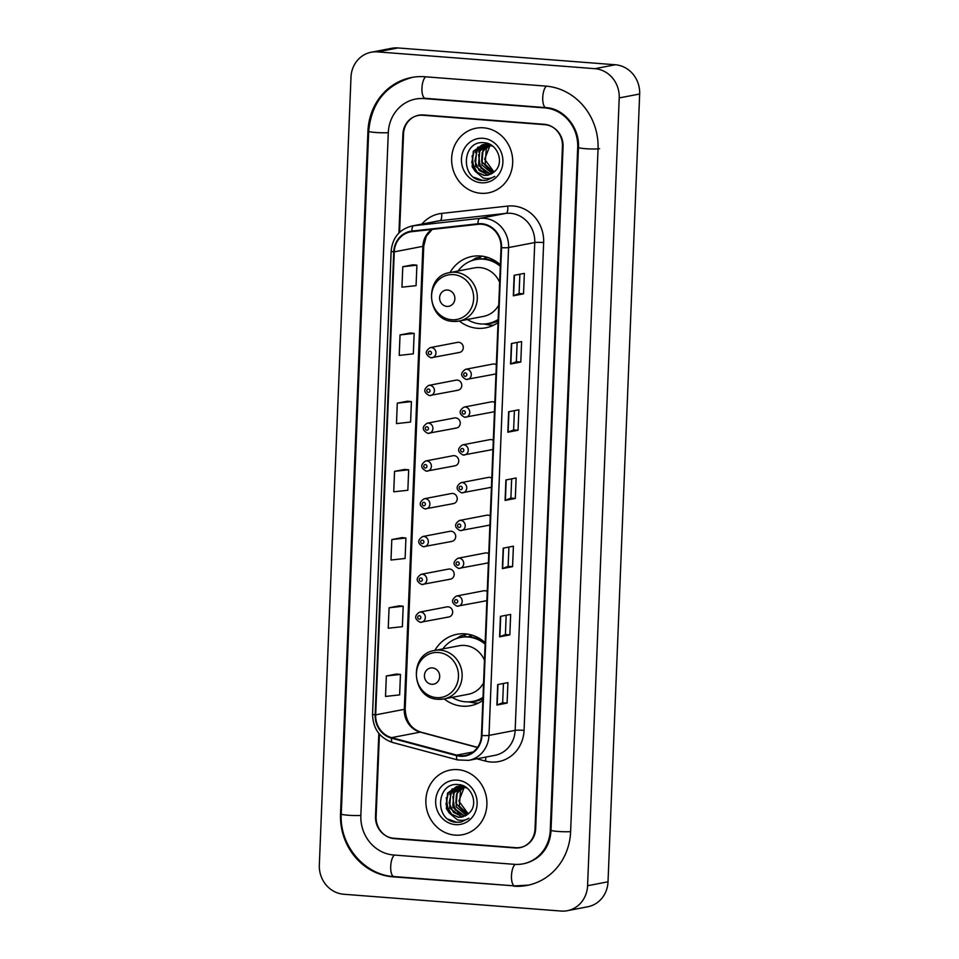 <?xml version="1.0" encoding="UTF-8"?>
<svg xmlns="http://www.w3.org/2000/svg" width="959" height="959" viewBox="0 0 959 959"><rect width="100%" height="100%" fill="white"/><g stroke="black" fill="none" stroke-linecap="round" stroke-linejoin="round"><path stroke-width="1.44" d="M485.182 642.71A36.334 33.625 -100.9 0 0 465.187 633.863A36.334 33.625 -100.9 0 0 456.88 634.319A36.334 33.625 -100.9 0 0 434.847 650.43M444.161 698.907A36.334 33.625 -100.9 0 0 462.286 706.16A36.334 33.625 -100.9 0 0 470.593 705.692A36.334 33.625 -100.9 0 0 482.856 700.442M466.889 634.031A36.334 33.625 -100.9 0 0 464.899 635.254M500.358 264.84A36.334 33.625 -100.9 0 0 480.363 255.981A36.334 33.625 -100.9 0 0 472.056 256.449A36.334 33.625 -100.9 0 0 450.023 272.548M459.337 321.025A36.334 33.625 -100.9 0 0 477.462 328.29A36.334 33.625 -100.9 0 0 485.769 327.822A36.334 33.625 -100.9 0 0 498.033 322.56M482.065 256.161A36.334 33.625 -100.9 0 0 480.075 257.372M458.318 352.528A5.143 4.759 -100.9 0 0 463.281 347.146A5.143 4.759 -100.9 0 0 457.551 342.363L430.219 347.614A5.143 4.759 79.1 0 1 435.937 352.397A5.143 4.759 79.1 0 1 430.975 357.779M456.796 390.313A5.143 4.759 -100.9 0 0 461.758 384.931A5.143 4.759 -100.9 0 0 456.028 380.148L428.697 385.41A5.143 4.759 79.1 0 1 434.427 390.193A5.143 4.759 79.1 0 1 429.464 395.576M455.285 428.11A5.143 4.759 -100.9 0 0 460.236 422.727A5.143 4.759 -100.9 0 0 454.518 417.944L427.175 423.195A5.143 4.759 79.1 0 1 432.905 427.978A5.143 4.759 79.1 0 1 427.942 433.36M453.763 465.894A5.143 4.759 -100.9 0 0 458.726 460.512A5.143 4.759 -100.9 0 0 452.996 455.729L425.664 460.979A5.143 4.759 79.1 0 1 431.382 465.762A5.143 4.759 79.1 0 1 426.419 471.145M452.24 503.679A5.143 4.759 -100.9 0 0 457.203 498.296A5.143 4.759 -100.9 0 0 451.485 493.513L424.142 498.764A5.143 4.759 79.1 0 1 429.872 503.547A5.143 4.759 79.1 0 1 424.909 508.929M450.73 541.463A5.143 4.759 -100.9 0 0 455.693 536.081A5.143 4.759 -100.9 0 0 449.963 531.298L422.619 536.561A5.143 4.759 79.1 0 1 428.349 541.344A5.143 4.759 79.1 0 1 423.387 546.726M449.208 579.26A5.143 4.759 -100.9 0 0 454.17 573.878A5.143 4.759 -100.9 0 0 448.44 569.095L421.109 574.345A5.143 4.759 79.1 0 1 426.839 579.128A5.143 4.759 79.1 0 1 421.876 584.51M447.697 617.045A5.143 4.759 -100.9 0 0 452.648 611.662A5.143 4.759 -100.9 0 0 446.93 606.879L419.586 612.13A5.143 4.759 79.1 0 1 425.317 616.913A5.143 4.759 79.1 0 1 420.354 622.295M487.232 591.523A5.143 4.759 -100.9 0 0 483.792 590.768L456.448 596.03A5.143 4.759 79.1 0 1 462.178 600.813A5.143 4.759 79.1 0 1 457.215 606.196M488.754 553.727A5.143 4.759 -100.9 0 0 485.302 552.983L457.97 558.234A5.143 4.759 79.1 0 1 463.7 563.017A5.143 4.759 79.1 0 1 458.738 568.399M493.31 440.373A5.143 4.759 -100.9 0 0 489.857 439.63L462.526 444.88A5.143 4.759 79.1 0 1 468.256 449.663A5.143 4.759 79.1 0 1 463.293 455.046M496.342 364.792A5.143 4.759 -100.9 0 0 492.89 364.048L465.559 369.299A5.143 4.759 79.1 0 1 471.289 374.082A5.143 4.759 79.1 0 1 466.326 379.464M494.82 402.576A5.143 4.759 -100.9 0 0 491.38 401.833L464.036 407.084A5.143 4.759 79.1 0 1 469.766 411.867A5.143 4.759 79.1 0 1 464.803 417.249M491.787 478.157A5.143 4.759 -100.9 0 0 488.347 477.414L461.003 482.665A5.143 4.759 79.1 0 1 466.733 487.448A5.143 4.759 79.1 0 1 461.77 492.83M490.277 515.942A5.143 4.759 -100.9 0 0 486.824 515.199L459.493 520.449A5.143 4.759 79.1 0 1 465.211 525.232A5.143 4.759 79.1 0 1 460.248 530.615M483.456 258.894A33.253 30.76 79.1 0 1 487.004 257.216M468.28 636.776A33.253 30.76 79.1 0 1 471.828 635.086M484.559 600.933A5.143 4.759 -100.9 0 0 486.872 600.49M486.069 563.149A5.143 4.759 -100.9 0 0 488.395 562.693M490.624 449.795A5.143 4.759 -100.9 0 0 492.95 449.339M493.657 374.214A5.143 4.759 -100.9 0 0 495.983 373.758M492.147 411.998A5.143 4.759 -100.9 0 0 494.46 411.543M489.102 487.58A5.143 4.759 -100.9 0 0 491.428 487.124M487.592 525.364A5.143 4.759 -100.9 0 0 489.917 524.909M379.428 734.114L376.12 816.708A20.571 19.024 -100.9 0 0 394.365 838.645L515.139 847.972A20.571 19.024 -100.9 0 0 519.838 847.708A20.571 19.024 -100.9 0 0 535.026 828.984L562.442 146.224A20.571 19.024 -100.9 0 0 544.197 124.286L423.422 114.948A20.571 19.024 -100.9 0 0 418.723 115.212A20.571 19.024 -100.9 0 0 403.535 133.936L399.591 232.33M393.705 855.008L514.48 864.347A37.017 34.248 -100.9 0 0 522.943 863.867A37.017 34.248 -100.9 0 0 550.274 830.17L577.702 147.398A37.017 34.248 -100.9 0 0 544.856 107.911L424.082 98.585A37.017 34.248 -100.9 0 0 415.619 99.053A37.017 34.248 -100.9 0 0 388.287 132.762L360.86 815.522A37.017 34.248 -100.9 0 0 393.705 855.008M561.063 911.05A27.427 25.378 -100.9 0 0 567.332 910.702A27.427 25.378 -100.9 0 0 587.579 885.732L619.226 97.926A27.427 25.378 -100.9 0 0 594.892 68.676L377.498 51.882A27.427 25.378 -100.9 0 0 371.229 52.23A27.427 25.378 -100.9 0 0 350.982 77.2L319.335 864.994A27.427 25.378 -100.9 0 0 343.67 894.244L561.063 911.05M567.332 910.702L587.771 906.77A27.427 25.378 -100.9 0 0 608.018 881.801L639.665 94.006A27.427 25.378 -100.9 0 0 615.33 64.756L397.937 47.95A27.427 25.378 -100.9 0 0 391.668 48.298L371.229 52.23M519.131 847.624A20.571 19.024 -100.9 0 0 520.857 847.48M419.754 115.044A20.571 19.024 -100.9 0 0 418.448 115.44M513.604 886.176A58.967 54.555 -100.9 0 0 527.078 885.421A58.967 54.555 -100.9 0 0 570.617 831.741L598.044 148.969A58.967 54.555 -100.9 0 0 545.731 86.094L424.957 76.756A58.967 54.555 -100.9 0 0 411.483 77.511A58.967 54.555 -100.9 0 0 367.944 131.191L340.517 813.951A58.967 54.555 -100.9 0 0 392.83 876.838L514.923 885.912M421.481 114.912A20.571 19.024 -100.9 0 0 420.114 115.116A20.571 19.024 -100.9 0 1 421.481 114.912M483.48 127.799A32.906 30.448 -100.9 0 0 475.964 128.23A32.906 30.448 -100.9 0 0 451.725 162.251A32.906 30.448 -100.9 0 0 480.855 193.286A32.906 30.448 -100.9 0 0 488.383 192.867A32.906 30.448 -100.9 0 0 512.609 158.834A32.906 30.448 -100.9 0 0 483.48 127.799A32.906 30.448 -100.9 0 0 475.964 128.23A32.906 30.448 -100.9 0 0 451.725 162.251A32.906 30.448 -100.9 0 0 480.855 193.286A32.906 30.448 -100.9 0 0 488.383 192.867A32.906 30.448 -100.9 0 0 512.609 158.834A32.906 30.448 -100.9 0 0 483.48 127.799M457.707 769.645A32.906 30.448 -100.9 0 0 450.179 770.065A32.906 30.448 -100.9 0 0 425.952 804.086A32.906 30.448 -100.9 0 0 455.081 835.121A32.906 30.448 -100.9 0 0 462.598 834.702A32.906 30.448 -100.9 0 0 486.824 800.681A32.906 30.448 -100.9 0 0 457.707 769.645A32.906 30.448 -100.9 0 0 450.179 770.065A32.906 30.448 -100.9 0 0 425.952 804.086A32.906 30.448 -100.9 0 0 455.081 835.121A32.906 30.448 -100.9 0 0 462.598 834.702A32.906 30.448 -100.9 0 0 486.824 800.681A32.906 30.448 -100.9 0 0 457.707 769.645M481.586 224.25A21.937 20.295 79.1 0 1 501.042 247.65L481.454 735.469A21.937 20.295 79.1 0 1 465.259 755.44A21.937 20.295 79.1 0 1 456.724 755.117L391.62 737.639A21.937 20.295 79.1 0 1 375.676 714.851L394.269 251.845A21.937 20.295 79.1 0 1 410.476 231.874A21.937 20.295 79.1 0 1 411.938 231.646L478.038 224.31A21.937 20.295 79.1 0 1 481.586 224.25M481.61 223.699A22.489 20.81 -100.9 0 0 477.966 223.759L411.879 231.107A22.489 20.81 -100.9 0 0 393.765 251.809L375.161 714.803A22.489 20.81 -100.9 0 0 391.512 738.166L456.604 755.656A22.489 20.81 -100.9 0 0 481.957 735.517L501.557 247.686A22.489 20.81 -100.9 0 0 481.61 223.699M507.095 703.079L502.66 702.743L496.882 705.045L507.095 703.079L507.922 682.616L497.697 684.582L496.882 705.045M509.84 634.87L505.405 634.534L499.615 636.836L509.84 634.87L510.656 614.407L500.442 616.373L499.615 636.836M512.574 566.661L508.138 566.325L502.36 568.627L512.574 566.661L513.401 546.198L503.175 548.164L502.36 568.627M523.53 293.838L519.107 293.49L513.317 295.792L523.53 293.838L524.357 273.375L514.132 275.329L513.317 295.792M520.797 362.046L516.362 361.699L510.572 364L520.797 362.046L521.612 341.584L511.399 343.538L510.572 364M518.052 430.255L513.628 429.908L507.838 432.209L518.052 430.255L518.879 409.793L508.654 411.747L507.838 432.209M515.319 498.452L510.883 498.117L505.093 500.418L515.319 498.452L516.134 477.99L505.92 479.956L505.093 500.418M378.829 733.383L375.496 816.313A20.571 19.024 -100.9 0 0 393.741 838.25L515.786 847.684A20.571 19.024 -100.9 0 0 520.485 847.42A20.571 19.024 -100.9 0 0 535.673 828.696L563.065 146.607A20.571 19.024 -100.9 0 0 544.82 124.682L422.775 115.248A20.571 19.024 -100.9 0 0 418.076 115.512A20.571 19.024 -100.9 0 0 402.888 134.236L398.92 232.965M399.292 605.836L389.078 607.766L388.251 628.229L402.372 626.683L403.188 606.22L399.196 605.824M396.558 674.045L386.333 675.975L385.518 696.438L399.627 694.891L400.454 674.429L396.451 674.033M407.515 401.21L397.29 403.14L396.475 423.602L410.596 422.056L411.411 401.593L407.407 401.198M410.248 333.001L400.035 334.931L399.208 355.393L413.329 353.847L414.156 333.384L410.152 332.989M412.993 264.792L402.768 266.722L401.953 287.185L416.074 285.638L416.889 265.175L412.885 264.78M402.037 537.627L391.811 539.557L390.996 560.02L405.106 558.474L405.933 538.011L401.929 537.615M394.557 471.349L393.729 491.811L407.851 490.265L408.678 469.802L404.674 469.407L394.557 471.349L408.678 469.802M510.883 498.129L511.662 478.853M513.616 429.92L514.396 410.644M516.362 361.711L517.141 342.435M519.107 293.502L519.874 274.226M508.138 566.337L508.917 547.062M505.405 634.546L506.172 615.27M502.66 702.755L503.439 683.479M397.29 403.14L411.411 401.593M400.035 334.931L414.156 333.384M402.768 266.722L416.889 265.175M391.811 539.557L405.933 538.011M389.078 607.766L403.188 606.22M386.333 675.975L400.454 674.429M493.693 172.404L485.122 164.277L486.285 148.753L489.725 144.953M494.065 172.093L484.643 159.23L490.169 145.097M492.183 173.495L481.886 164.9L483.036 149.376L487.963 144.545M492.566 173.243L481.634 161.4L482.209 152.625L488.395 144.629M490.636 174.322L478.637 165.523L479.8 150L486.249 144.377M486.633 144.21L487.819 143.778M491.032 174.142L484.295 171.541L478.637 163.078L479.752 151.378L486.681 144.401M489.042 174.934L486.992 174.922L475.388 166.147L476.551 150.623L484.571 144.401M484.966 144.282L486.177 143.994M487.795 174.766L479.164 170.474L474.909 161.088L477.138 150.839L484.99 144.377M475.137 171.277L484.103 175.473L487.651 175.269L495.18 170.99C504.542 162.275 497.397 143.538 484.679 142.783C462.202 139.415 459.745 178.026 481.082 180.376L486.788 180.244L494.784 176.408C491.128 178.566 487.256 179.081 483.156 177.942L475.137 171.277L472.152 166.77L473.302 151.246L482.94 144.617L486.597 144.389L492.89 146.283M487.771 175.245L484.547 175.389L477.33 172.416L471.768 162.527L474.046 151.21L482.029 144.905M482.94 144.617L487.412 144.234M483.06 138.3A22.357 20.678 -100.9 0 0 461.447 158.942A22.357 20.678 -100.9 0 0 481.274 182.785A22.357 20.678 -100.9 0 0 502.9 162.143A22.357 20.678 -100.9 0 0 483.06 138.3M486.956 180.208L482.545 180.424L474.13 177.367M474.741 169.719L473.746 167.765L472.08 155.838M481.238 168.472L480.231 166.518L478.565 154.591M475.472 152.625L477.93 147.015M478.721 152.001L481.178 146.379M446.906 306.4A8.223 7.612 -100.9 0 0 454.866 298.812A8.223 7.612 -100.9 0 0 447.565 290.038A8.223 7.612 -100.9 0 0 439.606 297.638A8.223 7.612 -100.9 0 0 446.906 306.4M453.439 321.397A24.682 22.836 -100.9 0 0 459.085 321.073L483.576 316.374A24.682 22.836 -100.9 0 0 498.74 305.07M499.651 282.342A24.682 22.836 -100.9 0 0 479.896 267.585A24.682 22.836 -100.9 0 0 474.261 267.897L449.771 272.596C423.422 276.12 426.599 320.893 453.187 321.409L459.085 321.073A24.682 22.836 -100.9 0 0 477.246 295.564A24.682 22.836 -100.9 0 0 455.405 272.284A24.682 22.836 -100.9 0 0 449.771 272.596M467.333 319.491A32.57 30.137 -100.9 0 0 480.675 323.938A32.57 30.137 -100.9 0 0 488.119 323.531A32.57 30.137 -100.9 0 0 498.165 319.467M500.298 266.29A32.57 30.137 -100.9 0 0 483.276 259.146A32.57 30.137 -100.9 0 0 475.832 259.565A32.57 30.137 -100.9 0 0 458.018 271.013M488.119 323.531L489.15 323.327A32.57 30.137 -100.9 0 0 498.141 319.91M500.334 265.295A32.57 30.137 -100.9 0 0 484.307 258.954A32.57 30.137 -100.9 0 0 476.851 259.362L475.832 259.565M498.632 263.365A25.713 23.783 -100.9 0 0 497.361 263.222M487.651 257.408A32.57 30.137 -100.9 0 0 483.66 258.906M493.645 325.185A35.651 32.99 79.1 0 1 490.517 325.101A35.651 32.99 79.1 0 1 486.74 324.574L483.935 324.01M471.768 260.668L474.166 259.098A35.651 32.99 79.1 0 1 476 257.995L480.087 257.204L480.015 258.942M471.852 260.644L476 257.995M431.73 684.282A8.223 7.612 -100.9 0 0 439.69 676.682A8.223 7.612 -100.9 0 0 432.389 667.908A8.223 7.612 -100.9 0 0 424.429 675.508A8.223 7.612 -100.9 0 0 431.73 684.282M438.263 699.267A24.682 22.836 -100.9 0 0 443.897 698.955L468.388 694.244A24.682 22.836 -100.9 0 0 483.564 682.94M484.475 660.212A24.682 22.836 -100.9 0 0 464.719 645.455A24.682 22.836 -100.9 0 0 459.073 645.767L434.583 650.478C408.246 653.99 411.423 698.763 437.999 699.279L443.897 698.955A24.682 22.836 -100.9 0 0 462.07 673.434A24.682 22.836 -100.9 0 0 440.229 650.154A24.682 22.836 -100.9 0 0 434.583 650.478M452.157 697.361A32.57 30.137 -100.9 0 0 465.499 701.82A32.57 30.137 -100.9 0 0 472.943 701.401A32.57 30.137 -100.9 0 0 482.988 697.337M485.122 644.16A32.57 30.137 -100.9 0 0 468.1 637.016A32.57 30.137 -100.9 0 0 460.656 637.435A32.57 30.137 -100.9 0 0 442.842 648.883M472.943 701.401L473.974 701.209A32.57 30.137 -100.9 0 0 482.964 697.792M485.158 643.165A32.57 30.137 -100.9 0 0 469.131 636.824A32.57 30.137 -100.9 0 0 461.675 637.244L460.656 637.435M483.456 641.235A25.713 23.783 -100.9 0 0 482.185 641.091M472.475 635.29A32.57 30.137 -100.9 0 0 468.483 636.776M478.457 703.055A35.651 32.99 79.1 0 1 475.34 702.971A35.651 32.99 79.1 0 1 471.564 702.444L468.759 701.88M456.592 638.538L458.989 636.98A35.651 32.99 79.1 0 1 460.823 635.865L464.911 635.074L464.839 636.824M456.676 638.514L460.823 635.865M467.92 814.251L459.349 806.111L460.512 790.588L463.94 786.788M468.28 813.939L458.858 801.065L464.384 786.931M466.41 815.33L456.1 806.735L457.263 791.211L462.178 786.392M466.793 815.09L455.861 803.234L456.436 794.46L462.622 786.464M464.851 816.157L452.864 807.358L454.015 791.834L460.476 786.212M460.859 786.044L462.046 785.613M465.247 815.977L458.522 813.376L452.864 804.925L453.967 793.225L460.907 786.236M463.257 816.768L461.207 816.756L449.615 807.981L450.778 792.458L458.798 786.236M459.181 786.116L460.404 785.829M462.022 816.6L453.379 812.309L449.124 802.923L451.353 792.673L459.205 786.212M449.351 813.112L458.33 817.308L461.866 817.116L469.395 812.836C478.769 804.11 471.612 785.373 458.905 784.63C436.429 781.249 433.959 819.861 455.309 822.223L461.003 822.079L468.999 818.255C465.355 820.413 461.471 820.916 457.371 819.777L449.351 813.112L446.367 808.605L447.529 793.081L457.155 786.452L460.823 786.236L467.105 788.13M461.986 817.092L458.774 817.224L451.557 814.263L445.983 804.373L448.273 793.045L456.256 786.74M457.155 786.452L461.627 786.08M457.287 780.146A22.357 20.678 -100.9 0 0 435.662 800.777A22.357 20.678 -100.9 0 0 455.501 824.62A22.357 20.678 -100.9 0 0 477.114 803.99A22.357 20.678 -100.9 0 0 457.287 780.146M461.183 822.043L456.76 822.271L448.344 819.214M448.968 811.554L447.961 809.612L446.295 797.684M455.453 810.307L454.458 808.353L452.792 796.438M449.699 794.46L452.157 788.849M452.936 793.836L455.405 788.214M570.629 831.633A10.969 1.019 -177.7 0 1 558.402 831.477A10.969 1.019 -177.7 0 1 551.017 830.218C550.442 844.088 543.046 858.868 524.477 863.579M528.613 885.121L514.719 885.9A10.969 4.04 -85.6 0 1 511.483 875.747A10.969 4.04 -85.6 0 1 515.235 864.395M514.719 885.9L393.957 876.562A10.969 4.04 -85.6 0 1 390.709 866.421A10.969 4.04 -85.6 0 1 394.449 855.068M393.957 876.562C364.228 875.016 339.27 845.035 341.26 813.999A10.969 1.019 2.3 0 0 348.632 815.27A10.969 1.019 2.3 0 0 360.86 815.414M341.26 813.999L368.688 131.239A10.969 1.019 2.3 0 0 376.06 132.51A10.969 1.019 2.3 0 0 388.287 132.654M425.7 76.816A10.969 4.04 94.4 0 0 421.948 88.66A10.969 4.04 94.4 0 0 425.209 98.309L545.983 107.648C563.46 108.319 579.763 127.295 578.445 147.458L551.017 830.218M546.474 86.154A10.969 4.04 94.4 0 0 542.722 98.01A10.969 4.04 94.4 0 0 545.983 107.648M599.579 148.681A10.969 1.019 -177.7 0 1 587.304 148.813A10.969 1.019 -177.7 0 1 578.445 147.458M608.018 881.801L587.579 885.732M397.937 47.95L377.498 51.882M615.33 64.756L594.892 68.676M639.665 94.006L619.226 97.926M516.445 847.72L515.139 847.972M395.635 838.394L394.365 838.645M394.161 876.586L392.83 876.838M341.272 813.807L340.517 813.951M368.688 131.047L367.944 131.191M551.029 830.026L550.274 830.17M425.412 98.321L424.082 98.585M546.186 107.66L544.856 107.911M578.457 147.254L577.702 147.398M421.912 224.082A34.284 31.719 79.1 0 1 441.608 213.413L507.707 206.077A34.284 31.719 79.1 0 1 543.657 242.543L524.07 730.362A6.857 0.635 2.3 0 0 515.151 730.362L534.75 242.543A27.427 25.378 -100.9 0 0 510.416 213.294A27.427 25.378 -100.9 0 0 505.98 213.366L439.893 220.714A27.427 25.378 -100.9 0 0 438.047 220.99L411.891 226.012A27.427 25.378 79.1 0 1 413.725 225.737A6.857 2.589 83.7 0 0 411.879 231.107M524.07 730.362A34.284 31.719 79.1 0 1 490.912 762.009A34.284 31.719 79.1 0 1 485.41 761.074L476.923 758.785M494.904 755.332A27.427 25.378 -100.9 0 0 515.151 730.362L488.994 735.397A27.427 25.378 79.1 0 1 468.747 760.355L494.904 755.332M441.608 213.413A6.857 2.589 -96.3 0 1 439.893 220.714L413.725 225.737L479.824 218.388A27.427 25.378 79.1 0 1 484.259 218.316A27.427 25.378 79.1 0 1 508.582 247.566A6.857 0.635 -177.7 0 1 501.557 247.686M477.966 223.759A6.857 2.589 83.7 0 1 479.824 218.388L505.98 213.366A6.857 2.589 -96.3 0 0 507.707 206.077M411.891 226.012C399.4 229.309 392.483 237.7 391.14 251.198A6.857 0.635 2.3 0 0 393.765 251.809M375.161 714.803A6.857 0.635 -177.7 0 1 372.548 714.203C372.907 728.504 379.584 737.927 392.567 742.47L457.671 759.948L468.747 760.355M391.512 738.166A6.857 2.374 105 0 0 392.567 742.47M456.604 755.656A6.857 2.374 105 0 0 457.671 759.948M481.957 735.517A6.857 0.635 2.3 0 0 488.994 735.397L508.582 247.566L534.75 242.543A6.857 0.635 2.3 0 1 543.657 242.543M544.82 124.682L545.815 124.49M422.775 115.248L424.046 114.996M485.722 757.095A6.857 2.374 -75 0 1 485.41 761.074M375.676 714.851L404.29 709.348A21.937 20.295 -100.9 0 0 420.234 732.137L477.426 747.505M391.62 737.639L420.234 732.137A12.335 4.268 -75 0 1 420.965 732.161L477.522 747.349M456.724 755.117L473.063 751.988M431.826 229.441A21.937 20.295 -100.9 0 0 422.883 246.343L404.29 709.348A12.335 1.151 2.3 0 0 405.178 708.965C405.753 721.108 411.015 728.84 420.965 732.161M394.269 251.845L422.883 246.343A12.335 1.151 2.3 0 0 423.77 245.96L405.178 708.965M505.369 500.346L506.196 479.908M508.114 432.137L508.941 411.699M510.859 363.929L511.674 343.49M513.592 295.72L514.42 275.281M502.636 568.555L503.451 548.116M499.891 636.764L500.718 616.325M497.158 704.973L497.973 684.534M451.713 319.743A22.668 20.978 -100.9 0 0 473.638 298.812A22.668 20.978 -100.9 0 0 453.523 274.634A22.668 20.978 -100.9 0 0 431.598 295.564A22.668 20.978 -100.9 0 0 451.713 319.743M486.633 323.77A32.87 30.412 -100.9 0 0 498.105 320.917M436.537 697.613A22.668 20.978 -100.9 0 0 458.462 676.682A22.668 20.978 -100.9 0 0 438.347 652.504A22.668 20.978 -100.9 0 0 416.422 673.434A22.668 20.978 -100.9 0 0 436.537 697.613M471.456 701.64A32.87 30.412 -100.9 0 0 482.928 698.787M465.319 372.895A1.714 1.582 -100.9 0 0 463.665 374.478A1.714 1.582 -100.9 0 0 465.187 376.3A1.714 1.582 -100.9 0 0 466.841 374.717A1.714 1.582 -100.9 0 0 465.319 372.895M463.808 410.68A1.714 1.582 -100.9 0 0 462.142 412.262A1.714 1.582 -100.9 0 0 463.665 414.084A1.714 1.582 -100.9 0 0 465.319 412.502A1.714 1.582 -100.9 0 0 463.808 410.68M462.286 448.464A1.714 1.582 -100.9 0 0 460.632 450.047A1.714 1.582 -100.9 0 0 462.142 451.881A1.714 1.582 -100.9 0 0 463.808 450.298A1.714 1.582 -100.9 0 0 462.286 448.464M460.764 486.249A1.714 1.582 -100.9 0 0 459.109 487.831A1.714 1.582 -100.9 0 0 460.632 489.665A1.714 1.582 -100.9 0 0 462.286 488.083A1.714 1.582 -100.9 0 0 460.764 486.249M459.253 524.046A1.714 1.582 -100.9 0 0 457.587 525.628A1.714 1.582 -100.9 0 0 459.109 527.45A1.714 1.582 -100.9 0 0 460.776 525.868A1.714 1.582 -100.9 0 0 459.253 524.046M457.731 561.83A1.714 1.582 -100.9 0 0 456.076 563.413A1.714 1.582 -100.9 0 0 457.599 565.235A1.714 1.582 -100.9 0 0 459.253 563.652A1.714 1.582 -100.9 0 0 457.731 561.83M456.208 599.615A1.714 1.582 -100.9 0 0 454.554 601.197A1.714 1.582 -100.9 0 0 456.076 603.031A1.714 1.582 -100.9 0 0 457.731 601.449A1.714 1.582 -100.9 0 0 456.208 599.615M429.836 354.614A1.714 1.582 -100.9 0 0 431.49 353.032A1.714 1.582 -100.9 0 0 429.98 351.21A1.714 1.582 -100.9 0 0 428.313 352.792A1.714 1.582 -100.9 0 0 429.836 354.614M428.325 392.411A1.714 1.582 -100.9 0 0 429.98 390.828A1.714 1.582 -100.9 0 0 428.457 388.994A1.714 1.582 -100.9 0 0 426.803 390.577A1.714 1.582 -100.9 0 0 428.325 392.411M426.803 430.195A1.714 1.582 -100.9 0 0 428.457 428.613A1.714 1.582 -100.9 0 0 426.935 426.779A1.714 1.582 -100.9 0 0 425.281 428.361A1.714 1.582 -100.9 0 0 426.803 430.195M425.281 467.98A1.714 1.582 -100.9 0 0 426.947 466.398A1.714 1.582 -100.9 0 0 425.424 464.576A1.714 1.582 -100.9 0 0 423.77 466.158A1.714 1.582 -100.9 0 0 425.281 467.98M423.77 505.765A1.714 1.582 -100.9 0 0 425.424 504.182A1.714 1.582 -100.9 0 0 423.902 502.36A1.714 1.582 -100.9 0 0 422.248 503.943A1.714 1.582 -100.9 0 0 423.77 505.765M422.248 543.549A1.714 1.582 -100.9 0 0 423.902 541.967A1.714 1.582 -100.9 0 0 422.392 540.145A1.714 1.582 -100.9 0 0 420.725 541.727A1.714 1.582 -100.9 0 0 422.248 543.549M420.737 581.346A1.714 1.582 -100.9 0 0 422.392 579.763A1.714 1.582 -100.9 0 0 420.869 577.929A1.714 1.582 -100.9 0 0 419.215 579.512A1.714 1.582 -100.9 0 0 420.737 581.346M419.215 619.13A1.714 1.582 -100.9 0 0 420.869 617.548A1.714 1.582 -100.9 0 0 419.347 615.714A1.714 1.582 -100.9 0 0 417.692 617.296A1.714 1.582 -100.9 0 0 419.215 619.13M413.017 77.211C386.273 84.308 371.493 102.313 368.688 131.239M417.153 98.765L425.209 98.309M391.14 251.198L372.548 714.203M520.485 847.42L522.164 847.097M418.076 115.512L420.114 115.116M432.149 229.405L426.276 236.334L423.77 245.96M465.559 369.299C460.14 372.967 460.356 376.36 466.194 379.476L494.832 374.154M464.036 407.084C458.618 410.764 458.834 414.144 464.683 417.261L493.322 411.938M462.526 444.88C457.107 448.548 457.323 451.941 463.161 455.046L491.799 449.723M461.003 482.665C455.585 486.333 455.801 489.725 461.639 492.842L490.289 487.508M459.493 520.449C454.075 524.117 454.278 527.51 460.128 530.627L488.766 525.292M457.97 558.234C452.552 561.902 452.768 565.295 458.606 568.411L487.244 563.089M456.448 596.03C451.03 599.699 451.245 603.091 457.095 606.196L485.733 600.873M459.493 352.468L430.855 357.791C425.005 354.674 424.801 351.282 430.219 347.614M457.97 390.253L429.332 395.576C423.494 392.471 423.279 389.078 428.697 385.41M456.46 428.038L427.81 433.36C421.972 430.255 421.756 426.863 427.175 423.195M454.938 465.822L426.299 471.157C420.45 468.04 420.246 464.647 425.664 460.979M453.415 503.619L424.777 508.941C418.939 505.825 418.723 502.432 424.142 498.764M451.905 541.403L423.267 546.726C417.417 543.609 417.201 540.229 422.619 536.561M450.382 579.188L421.744 584.51C415.906 581.406 415.691 578.013 421.109 574.345M448.872 616.973L420.222 622.307C414.384 619.19 414.168 615.798 419.586 612.13"/></g></svg>

